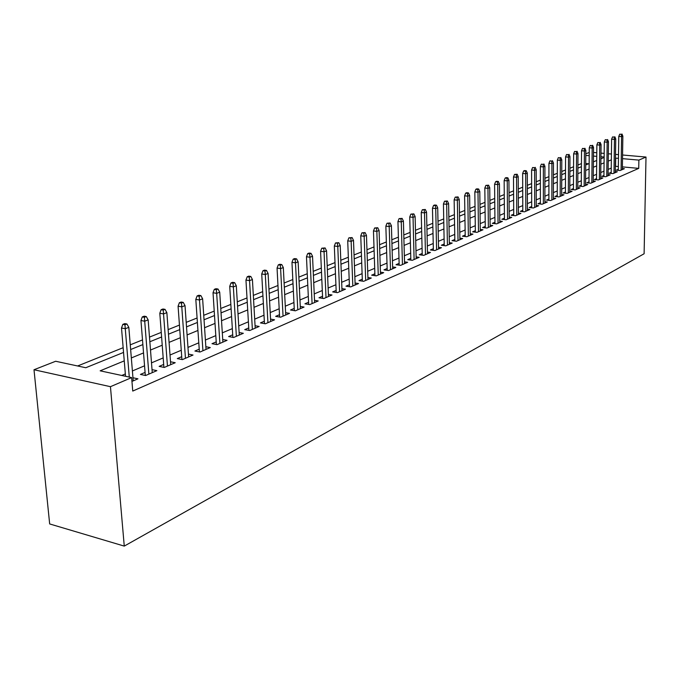 <?xml version="1.0" encoding="UTF-8"?>
<svg xmlns="http://www.w3.org/2000/svg" width="680" height="680" viewBox="0 0 680 680"><rect width="100%" height="100%" fill="white"/><g stroke="black" fill="none" stroke-linecap="round" stroke-linejoin="round"><path stroke-width="1.02" d="M585.812 153.799L589.237 152.456M123.547 352.418L85.782 367.736L55.666 361.258L34 369.741L49.666 523.94L124.261 546.1L644.113 253.759L646 157.046L638.877 160.106L622.514 158.653M581.442 163.6L577.906 165.01M573.554 166.761L569.917 168.224M565.513 169.992L561.748 171.505M557.303 173.29L553.418 174.853M548.921 176.656L544.918 178.27M540.362 180.098L536.231 181.756M531.624 183.608L527.357 185.326M522.699 187.195L518.288 188.964M513.578 190.859L509.022 192.686M504.254 194.599L499.545 196.494M494.725 198.432L489.863 200.379M484.985 202.343L479.961 204.357M475.022 206.346L469.829 208.429M464.831 210.443L459.459 212.594M454.393 214.625L448.851 216.861M443.725 218.917L437.988 221.221M432.795 223.303L426.861 225.692M421.6 227.8L415.463 230.265M410.133 232.407L403.784 234.957M398.387 237.125L391.816 239.768M386.342 241.97L379.55 244.698M373.991 246.925L366.962 249.755M361.335 252.017L354.05 254.94M348.339 257.236L340.791 260.262M335.002 262.591L327.19 265.727M321.317 268.09L313.216 271.337M307.258 273.734L298.86 277.108M292.808 279.539L284.104 283.033M277.967 285.498L268.94 289.127M262.701 291.635L253.334 295.392M247.001 297.942L237.277 301.844M230.843 304.427L220.753 308.482M214.217 311.108L203.737 315.316M197.089 317.985L186.201 322.363M179.444 325.074L168.13 329.622M161.254 332.384L149.489 337.11M142.502 339.915L130.262 344.837M123.148 347.692L77.614 365.976M618.307 169.286L616.275 170.153L620.152 170.519L624.367 168.7L622.37 168.512M611.184 172.338L609.127 173.23L613.029 173.595L617.321 171.743L615.289 171.555M603.925 175.457L601.834 176.358L605.761 176.732L610.138 174.845L608.073 174.649M596.53 178.636L594.396 179.545L598.358 179.936L602.82 178.007L600.721 177.803M588.982 181.874L586.814 182.801L590.801 183.201L595.348 181.228L593.215 181.024M581.281 185.181L579.088 186.124L583.1 186.524L587.741 184.518L585.565 184.305M573.435 188.547L571.2 189.507L575.237 189.924L579.972 187.875L577.762 187.655M565.42 191.989L563.15 192.958L567.213 193.383L572.05 191.301L569.798 191.071M557.243 195.5L554.931 196.486L559.028 196.919L563.958 194.794L561.671 194.556M548.896 199.078L546.55 200.09L550.673 200.532L555.704 198.356L553.375 198.109M540.379 202.733L537.99 203.762L542.138 204.221L547.281 202.002L544.909 201.739M531.675 206.474L529.244 207.519L533.426 207.987L538.679 205.717L536.265 205.445M522.792 210.281L520.31 211.352L524.527 211.828L529.89 209.508L527.425 209.236M513.715 214.183L511.19 215.262L515.432 215.756L520.914 213.393L518.406 213.103M504.433 218.161L501.865 219.266L506.141 219.768L511.742 217.353L509.184 217.056M494.955 222.232L492.337 223.354L496.638 223.873L502.367 221.4L499.758 221.094M485.256 226.398L482.587 227.545L486.923 228.072L492.779 225.539L490.118 225.225M475.346 230.656L472.625 231.821L476.994 232.364L482.978 229.772L480.267 229.44M465.205 235.008L462.434 236.198L466.829 236.75L472.957 234.107L470.186 233.758M454.827 239.462L452.004 240.669L456.433 241.247L462.697 238.535L459.875 238.178M444.21 244.018L441.329 245.25L445.791 245.837L452.208 243.066L449.327 242.692M433.339 248.684L430.398 249.942L434.894 250.546L441.464 247.707L438.523 247.316M422.203 253.462L419.212 254.745L423.742 255.365L430.466 252.458L427.457 252.059M410.805 258.357L407.745 259.666L412.309 260.304L419.203 257.329L416.126 256.904M399.126 263.373L396.006 264.707L400.596 265.361L407.66 262.31L404.515 261.868M387.158 268.506L383.971 269.875L388.594 270.547L395.828 267.418L392.624 266.959M374.884 273.776L371.628 275.171L376.286 275.868L383.707 272.663L380.426 272.178M362.296 279.183L358.972 280.611L363.664 281.316L371.28 278.026L367.914 277.525M349.384 284.725L345.984 286.178L350.719 286.909L358.522 283.543L355.087 283.016M336.141 290.411L332.664 291.899L337.425 292.655L345.44 289.187L341.921 288.643M322.541 296.242L318.979 297.772L323.782 298.546L332.01 294.993L328.406 294.414M308.575 302.243L304.938 303.798L309.765 304.598L318.223 300.951L314.525 300.348M294.227 308.397L290.504 309.995L295.375 310.82L304.053 307.071L300.262 306.433M279.488 314.721L275.672 316.361L280.576 317.212L289.501 313.352L285.617 312.69M264.333 321.232L260.431 322.906L265.37 323.782L274.541 319.821L270.555 319.115M248.752 327.921L244.749 329.638L249.722 330.539L259.165 326.459L255.068 325.728M232.713 334.798L228.616 336.558L233.623 337.493L243.338 333.302L239.13 332.528M216.214 341.887L212.007 343.689L217.047 344.649L227.052 340.332L222.725 339.515M199.223 349.18L194.913 351.033L199.988 352.027L210.281 347.574L205.836 346.715M181.721 356.694L177.293 358.589L182.401 359.618L193.018 355.036L188.445 354.127M163.684 364.438L159.137 366.384L164.28 367.447L175.219 362.721L170.51 361.769M145.087 372.419L140.42 374.425L145.596 375.522L156.876 370.651L152.031 369.631M588.6 163.778L585.735 163.514M124.253 360.876L100.155 370.821L131.639 377.596L132.744 391.068L638.724 168.376L622.395 166.881M618.35 166.506L615.358 166.353M611.244 168.096L608.141 169.413M603.976 171.173L600.771 172.533M596.572 174.318L593.266 175.712M589.016 177.514L585.608 178.959M581.315 180.778L577.796 182.266M573.452 184.11L569.823 185.648M565.437 187.501L561.688 189.091M557.26 190.969L553.384 192.61M548.904 194.506L544.909 196.197M540.379 198.118L536.256 199.869M531.667 201.807L527.408 203.609M522.775 205.581L518.373 207.442M513.689 209.431L509.142 211.352M504.398 213.358L499.706 215.347M494.904 217.379L490.059 219.436M485.206 221.493L480.199 223.618M475.277 225.7L470.11 227.894M465.129 230.001L459.782 232.262M454.741 234.396L449.216 236.742M444.108 238.901L438.396 241.324M433.228 243.517L427.32 246.016M422.084 248.234L415.973 250.818M410.669 253.071L404.353 255.748M398.973 258.026L392.436 260.788M386.988 263.1L380.222 265.965M374.705 268.302L367.701 271.269M362.1 273.64L354.85 276.718M349.171 279.123L341.666 282.302M335.911 284.741L328.134 288.031M322.286 290.513L314.236 293.922M308.303 296.438L299.957 299.974M293.938 302.524L285.286 306.187M279.174 308.771L270.198 312.579M264.001 315.205L254.685 319.149M248.395 321.819L238.731 325.907M232.339 328.618L222.3 332.868M215.806 335.623L205.394 340.034M198.79 342.83L187.969 347.412M181.254 350.26L170.017 355.019M163.191 357.909L151.504 362.865M144.559 365.806L132.405 370.957M125.341 373.94L121.745 375.471M131.954 381.412L137.955 378.82L132.957 377.749M638.724 168.376L638.877 160.106M131.639 377.596L110.449 386.682L124.261 546.1M646 157.046L622.574 155.006M618.519 154.649L615.527 154.394M611.422 154.037L608.328 153.765M604.18 153.399L600.984 153.119M596.785 152.754L593.487 152.464M604.137 157.029L600.95 156.74M596.751 156.366L593.453 156.077M589.203 155.703L585.794 155.397M130.645 349.537L142.868 344.582M149.855 341.751L161.602 336.982M168.47 334.195L179.775 329.613M186.516 326.876L197.395 322.464M204.034 319.77L214.506 315.52M221.034 312.876L231.115 308.788M237.541 306.178L247.248 302.234M253.58 299.668L262.939 295.876M269.161 293.352L278.179 289.688M284.317 287.198L293.012 283.671M299.055 281.223L307.445 277.822M313.395 275.409L321.487 272.127M327.361 269.739L335.163 266.577M340.952 264.231L348.491 261.171M354.195 258.859L361.471 255.909M367.089 253.623L374.119 250.775M379.67 248.523L386.461 245.769M391.926 243.55L398.488 240.89M403.886 238.697L410.227 236.13M415.556 233.963L421.685 231.48M426.947 229.347L432.871 226.941M438.065 224.842L443.793 222.513M448.919 220.43L454.461 218.186M459.519 216.13L464.882 213.962M469.88 211.93L475.065 209.822M480.004 207.825L485.027 205.785M489.897 203.813L494.76 201.841M499.579 199.886L504.279 197.974M509.039 196.044L513.596 194.2M518.304 192.287L522.707 190.502M527.365 188.615L531.633 186.881M536.231 185.019L540.362 183.337M544.909 181.492L548.921 179.869M553.418 178.049L557.294 176.469M561.74 174.667L565.496 173.145M569.899 171.36L573.538 169.881M577.889 168.121L581.417 166.685M585.718 164.942L589.135 163.557M593.402 161.823L596.708 160.48M600.924 158.772L604.137 157.471M34 369.741L110.449 386.682M618.468 158.295L615.468 158.151M611.346 159.851L608.243 161.135M604.069 162.851L600.865 164.178M596.658 165.911L593.342 167.28M589.092 169.04L585.675 170.442M581.375 172.219L577.856 173.672M573.504 175.465L569.865 176.97M565.471 178.781L561.722 180.327M557.277 182.163L553.401 183.761M548.913 185.614L544.909 187.272M540.37 189.142L536.24 190.85M531.649 192.746L527.383 194.506M522.733 196.418L518.33 198.237M513.63 200.175L509.082 202.054M504.331 204.017L499.63 205.955M494.819 207.944L489.965 209.95M485.095 211.956L480.08 214.03M475.15 216.061L469.965 218.195M464.975 220.26L459.62 222.471M454.571 224.553L449.029 226.839M443.912 228.948L438.192 231.31M433.007 233.452L427.091 235.892M421.846 238.059L415.718 240.584M410.405 242.785L404.073 245.395M398.684 247.622L392.13 250.325M386.665 252.577L379.89 255.374M374.349 257.661L367.336 260.559M361.717 262.871L354.45 265.872M348.755 268.226L341.232 271.328M335.461 273.708L327.666 276.93M321.801 279.344L313.726 282.685M307.785 285.132L299.412 288.592M293.377 291.082L284.699 294.661M278.57 297.185L269.569 300.9M263.356 303.467L254.014 307.326M247.699 309.927L238.008 313.93M231.591 316.574L221.535 320.731M215.016 323.416L204.569 327.734M197.94 330.463L187.085 334.942M180.353 337.722L169.073 342.38M162.231 345.202L150.501 350.047M143.531 352.92L131.333 357.952M615.596 166.251L615.706 158.049M124.942 324.751L126.913 323.995L124.814 323.603L122.842 324.351L124.942 324.751L125.281 328.729L128.826 327.361L133.212 380.868M129.285 377.085L125.281 328.729L121.507 328.006L125.536 376.286M122.842 324.351L121.507 328.006M128.826 327.361L126.913 323.995M144.373 317.297L146.276 316.565L144.194 316.183L142.281 316.914L144.373 317.297L144.713 321.215L148.147 319.88L152.26 372.64M148.877 374.102L144.713 321.215L140.956 320.51L145.325 375.462M142.281 316.914L140.956 320.51M148.147 319.88L146.276 316.565M163.191 310.072L165.044 309.366L162.97 308.992L161.118 309.706L163.191 310.072L163.54 313.922L166.863 312.639L170.731 364.667M167.45 366.078L163.54 313.922L159.808 313.25L163.906 367.37M161.118 309.706L159.808 313.25M166.863 312.639L165.044 309.366M181.45 303.076L183.243 302.379L181.186 302.022L179.384 302.71L181.45 303.076L181.79 306.858L185.019 305.609L188.641 356.923M185.453 358.3L181.79 306.858L178.083 306.204L181.925 359.524M179.384 302.71L178.083 306.204M185.019 305.609L183.243 302.379M199.146 296.276L200.889 295.613L198.849 295.264L197.106 295.927L199.146 296.276L199.495 300.007L202.623 298.792L206.023 349.418M202.929 350.752L199.495 300.007L195.815 299.378L199.41 351.909M197.106 295.927L195.815 299.378M202.623 298.792L200.889 295.613M216.333 289.688L218.025 289.034L215.994 288.702L214.302 289.349L216.333 289.688L216.673 293.361L219.716 292.179L222.895 342.133M219.895 343.425L216.673 293.361L213.027 292.749L216.385 344.53M214.302 289.349L213.027 292.749M219.716 292.179L218.025 289.034M233.01 283.288L234.651 282.65L232.636 282.327L230.996 282.957L233.01 283.288L233.359 286.9L236.308 285.762L239.283 335.053M236.368 336.311L233.359 286.9L229.729 286.305L232.875 337.356M230.996 282.957L229.729 286.305M236.308 285.762L234.651 282.65M249.212 277.066L250.809 276.454L248.812 276.139L247.214 276.751L249.212 277.066L249.56 280.627L252.425 279.523L255.204 328.176M252.374 329.392L249.56 280.627L245.956 280.058L248.897 330.387M247.214 276.751L245.956 280.058M252.425 279.523L250.809 276.454M264.962 271.023L266.509 270.427L264.52 270.122L262.973 270.716L264.962 271.023L265.302 274.533L268.09 273.453L270.683 321.487M267.928 322.677L265.302 274.533L261.724 273.981L264.469 323.62M262.973 270.716L261.724 273.981M268.09 273.453L266.509 270.427M280.262 265.149L281.767 264.571L279.795 264.282L278.29 264.86L280.262 265.149L280.611 268.608L283.322 267.563L285.727 314.984M283.05 316.14L280.611 268.608L277.058 268.073L279.607 317.041M278.29 264.86L277.058 268.073M283.322 267.563L281.767 264.571M295.146 259.437L296.607 258.876L294.652 258.596L293.182 259.156L295.146 259.437L295.494 262.854L298.129 261.834L300.373 308.661M297.764 309.782L295.494 262.854L291.966 262.327L294.338 310.641M293.182 259.156L291.966 262.327M298.129 261.834L296.607 258.876M309.621 253.886L311.049 253.334L309.111 253.062L307.683 253.606L309.621 253.886L309.969 257.244L312.536 256.258L314.619 302.506M312.086 303.603L309.969 257.244L306.468 256.743L308.677 304.419M307.683 253.606L306.468 256.743M312.536 256.258L311.049 253.334M323.714 248.48L325.108 247.945L321.784 248.208L323.714 248.48L324.062 251.796L326.561 250.826L328.491 296.514M326.017 297.576L324.062 251.796L320.586 251.302L322.635 298.358M321.784 248.208L320.586 251.302M326.561 250.826L325.108 247.945M337.433 243.21L338.784 242.692L335.521 242.947L337.433 243.21L337.781 246.483L340.212 245.54L341.998 290.675M339.592 291.72L337.781 246.483L334.33 246.007L336.226 292.459M335.521 242.947L334.33 246.007M340.212 245.54L338.784 242.692M350.795 238.085L352.113 237.583L348.891 237.83L350.795 238.085L351.144 241.315L353.506 240.397L355.155 284.997M352.818 286.008L351.144 241.315L347.718 240.848L349.46 286.722M348.891 237.83L347.718 240.848M353.506 240.397L352.113 237.583M363.817 233.087L365.1 232.594L361.921 232.84L363.817 233.087L364.157 236.275L366.469 235.382L367.982 279.454M365.695 280.44L364.157 236.275L360.757 235.824L362.363 281.12M361.921 232.84L360.757 235.824M366.469 235.382L365.1 232.594M376.499 228.225L377.749 227.74L374.62 227.978L376.499 228.225L376.848 231.361L379.091 230.495L380.486 274.048M378.258 275.017L376.848 231.361L373.464 230.928L374.944 275.663M374.62 227.978L373.464 230.928M379.091 230.495L377.749 227.74M388.866 223.474L390.091 223.006L387.005 223.244L388.866 223.474L389.207 226.576L391.408 225.726L392.675 268.787M390.507 269.722L389.207 226.576L385.857 226.151L387.209 270.351M387.005 223.244L385.857 226.151M391.408 225.726L390.091 223.006M400.928 218.85L402.118 218.391L399.083 218.62L400.928 218.85L401.268 221.909L403.41 221.076L404.566 263.653M402.45 264.562L401.268 221.909L397.945 221.493L399.177 265.157M399.083 218.62L397.945 221.493M403.41 221.076L402.118 218.391M412.7 214.336L413.856 213.885L410.865 214.115L412.7 214.336L413.041 217.353L415.123 216.546L416.168 258.638M414.103 259.53L413.041 217.353L409.734 216.954L410.848 260.1M410.865 214.115L409.734 216.954M415.123 216.546L413.856 213.885M424.175 209.924L425.315 209.491L422.356 209.712L424.175 209.924L424.515 212.908L426.555 212.126L427.499 253.742M425.476 254.618L424.515 212.908L421.234 212.517L422.246 255.161M422.356 209.712L421.234 212.517M426.555 212.126L425.315 209.491M435.387 205.623L436.492 205.198L434.681 204.994L433.576 205.419L435.387 205.623L435.727 208.573L437.708 207.799L438.558 248.965M436.585 249.815L435.727 208.573L432.471 208.191L433.373 250.342M433.576 205.419L432.471 208.191M437.708 207.799L436.492 205.198M446.327 201.424L447.406 201.008L444.533 201.22L446.327 201.424L446.666 204.34L448.604 203.583L449.352 244.299M447.431 245.131L446.666 204.34L443.437 203.966L444.236 245.633M444.533 201.22L443.437 203.966M448.604 203.583L447.406 201.008M457.011 197.327L458.073 196.919L455.235 197.132L457.011 197.327L457.351 200.201L459.246 199.469L459.901 239.743M458.022 240.558L457.351 200.201L454.138 199.844L454.852 241.043M455.235 197.132L454.138 199.844M459.246 199.469L458.073 196.919M467.458 193.316L468.486 192.924L466.718 192.729L465.681 193.129L467.458 193.316L467.789 196.163L469.642 195.441L470.212 235.288M468.375 236.088L467.789 196.163L464.601 195.815L465.222 236.547M465.681 193.129L464.601 195.815M469.642 195.441L468.486 192.924M477.658 189.406L478.669 189.014L476.91 188.827L475.898 189.219L477.658 189.406L477.989 192.21L479.8 191.513L480.284 230.936M478.49 231.719L477.989 192.21L474.827 191.87L475.363 232.16M475.898 189.219L474.827 191.87M479.8 191.513L478.669 189.014M487.628 185.581L488.614 185.198L485.885 185.394L487.628 185.581L487.96 188.351L489.736 187.671L490.135 226.686M488.385 227.443L487.96 188.351L484.823 188.02L485.273 227.868M485.885 185.394L484.823 188.02M489.736 187.671L488.614 185.198M497.377 181.832L498.346 181.466L496.613 181.288L495.644 181.662L497.377 181.832L497.709 184.577L499.443 183.915L499.774 222.522M498.049 223.261L497.709 184.577L494.589 184.255L494.963 223.677M495.644 181.662L494.589 184.255M499.443 183.915L498.346 181.466M506.914 178.177L507.858 177.82L506.141 177.642L505.197 178.007L506.914 178.177L507.246 180.888L508.938 180.234L509.192 218.45M507.51 219.181L507.246 180.888L504.152 180.574L504.45 219.572M505.197 178.007L504.152 180.574M508.938 180.234L507.858 177.82M516.239 174.599L517.165 174.242L514.531 174.429L516.239 174.599L516.571 177.284L518.228 176.638L518.415 214.472M516.766 215.178L516.571 177.284L513.494 176.97L513.723 215.56M514.531 174.429L513.494 176.97M518.228 176.638L517.165 174.242M525.368 171.096L526.269 170.748L524.577 170.587L523.668 170.935L525.368 171.096L525.691 173.748L527.314 173.119L527.433 210.57M525.827 211.268L525.691 173.748L522.639 173.451L522.801 211.633M523.668 170.935L522.639 173.451M527.314 173.119L526.269 170.748M534.302 167.671L532.619 167.51L534.302 167.671L534.625 170.297L536.206 169.677L536.265 206.754M534.684 207.442L534.625 170.297L531.59 170L531.683 207.791M532.619 167.51L531.59 170M536.206 169.677L535.177 167.331M543.039 164.314L541.365 164.16L543.039 164.314L543.362 166.915L544.918 166.311L544.909 203.022M543.362 203.694L543.362 166.915L540.354 166.625L540.379 204.025M541.365 164.16L540.354 166.625M544.918 166.311L543.906 163.982M551.599 161.032L549.942 160.88L551.599 161.032L551.922 163.6L553.443 163.013L553.375 199.368M551.862 200.022L551.922 163.6L548.938 163.319L548.896 200.345M549.942 160.88L548.938 163.319M553.443 163.013L552.449 160.709M559.98 157.811L558.331 157.667L559.98 157.811L560.303 160.352L561.79 159.774L561.671 195.781M560.184 196.427L560.303 160.352L557.337 160.081L557.243 196.732M558.331 157.667L557.337 160.081M561.79 159.774L560.813 157.496M568.191 154.666L566.559 154.513L568.191 154.666L568.514 157.173L569.967 156.612L569.789 192.27M568.344 192.899L568.514 157.173L565.564 156.91L565.412 193.196M566.559 154.513L565.564 156.91M569.967 156.612L569.007 154.351M576.232 151.572L574.608 151.436L576.232 151.572L576.555 154.062L577.983 153.51L577.754 188.836M576.334 189.448L576.555 154.062L573.631 153.807L573.427 189.737M574.608 151.436L573.631 153.807M577.983 153.51L577.031 151.274M584.12 148.555L582.505 148.41L584.12 148.555L584.435 151.011L585.837 150.467L585.557 185.462M584.163 186.065L584.435 151.011L581.527 150.764L581.273 186.345M582.505 148.41L581.527 150.764M585.837 150.467L584.902 148.249M591.846 145.588L590.24 145.452L591.846 145.588L592.161 148.019L593.538 147.492L593.207 182.163M591.838 182.75L592.161 148.019L589.279 147.772L588.973 183.013M590.24 145.452L589.279 147.772M593.538 147.492L592.611 145.291M599.42 142.681L597.831 142.545L599.42 142.681L599.735 145.095L601.077 144.568L600.703 178.917M599.369 179.494L599.735 145.095L596.87 144.849L596.513 179.758M597.831 142.545L596.87 144.849M601.077 144.568L600.168 142.392M606.849 139.833L605.268 139.697L606.849 139.833L607.155 142.222L608.481 141.703L608.056 175.746M606.747 176.307L607.155 142.222L604.316 141.984L603.917 176.554M605.268 139.697L604.316 141.984M608.481 141.703L607.58 139.544M614.134 137.037L612.561 136.909L614.134 137.037L614.439 139.4L615.74 138.898L615.273 172.626M613.989 173.179L614.439 139.4L611.617 139.17L611.175 173.417M612.561 136.909L611.617 139.17M615.74 138.898L614.847 136.756M621.274 134.292L619.718 134.172L621.274 134.292L621.579 136.637L622.854 136.144L622.353 169.566M621.087 170.119L621.579 136.637L618.774 136.408L618.29 170.34M619.718 134.172L618.774 136.408M622.854 136.144L621.979 134.019"/></g></svg>
